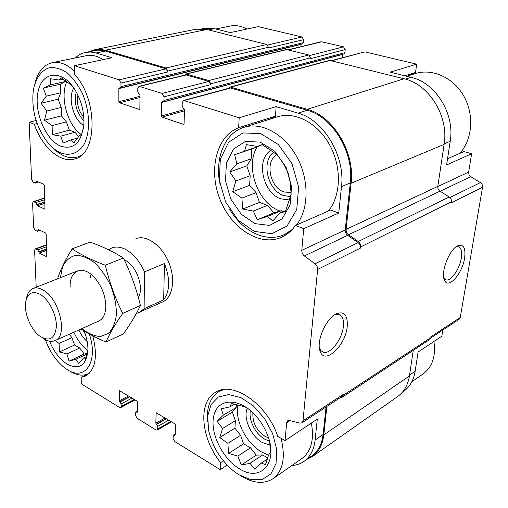 <?xml version="1.0" encoding="UTF-8"?>
<svg xmlns="http://www.w3.org/2000/svg" width="508" height="508" viewBox="0 0 508 508"><rect width="100%" height="100%" fill="white"/><g stroke="black" fill="none" stroke-linecap="round" stroke-linejoin="round"><path stroke-width="0.76" d="M447.535 158.775L464.007 151.549L471.634 153.759L446.602 164.922L450.196 141.313C455.035 114.04 435.604 82.614 411.086 77.349L405.46 79.134M404.825 75.8L415.55 72.453L416.649 64.148L390.131 72.168L411.086 77.349M202.025 28.765L203.765 28.41L214.376 28.677L230.226 32.601L258.28 26.632L302 36.989L267.672 45.028M338.753 213.017L330.6 210.045L295.453 225.45C291.706 230.778 287.16 234.671 281.807 237.141C260.077 247.129 231.292 228.511 219.97 199.365C208.267 170.371 216.224 136.176 238.652 127.698L239.185 117.793L276.136 106.623L298.05 113.151C323.71 119.869 345.402 156.14 341.497 186.646L338.753 213.017L303.701 228.651L295.453 225.45M238.652 127.698L275.463 116.205L276.136 106.623M139.973 96.342L118.872 101.708L118.853 88.576L119.234 87.878L120.218 88.011L302.501 43.891L303.365 42.678L303.606 39.675L268.376 48.044L268.427 47.263L167.837 71.088L167.818 71.945L166.033 68.84L105.416 51.054L96.044 52.978L112.02 57.734L74.517 65.71L74.708 74.473C98.285 99.962 97.288 154.496 74.79 158.921C60.515 163.576 42.208 147.39 34.265 124.244L29.14 122.257L36.1 120.498M34.265 124.244L37.128 123.514M227.165 465.157L220.243 469.671L220.618 462.648L223.387 460.864M220.618 462.648C200.876 438.423 197.688 402.05 215.513 392.309C232.594 380.543 267.322 403.936 277.762 436.474L285.064 440.582L317.29 419.125L315.112 440.03C313.988 449.618 310.369 456.673 304.254 461.2C300.666 463.772 296.545 465.207 291.903 465.519M442.843 330.041L441.833 336.194L418.084 352.012L415.15 371.246L409.556 375.101M92.786 335.871C97.898 356.337 95.51 369.71 85.623 375.99L81.153 377.323L81.293 383.813L119.564 407.46L120.644 407.6L121.133 406.495L121.133 403.904L119.297 400.831L119.456 390.665L136.938 401.022L137.471 402.012L137.395 411.905L137.224 412.274L135.82 411.975L135.471 415.328L137.071 418.281L155.981 429.965L157.201 430.105L157.696 429.019L157.747 426.377L155.823 423.183L156.178 412.814L174.898 423.888L175.457 424.917L175.171 435.026L175 435.388L173.431 435.07L173.018 438.461L174.689 441.522L220.243 469.671M81.153 377.323L89.186 373.393M311.639 456.013L312.16 455.644C318.287 451.11 321.932 444.081 323.082 434.55L326.066 406.959M285.064 440.582L286.626 422.777L287.668 420.783L289.649 420.529L299.885 423.126L301.942 422.846L302.997 420.846L317.627 269.437C317.716 267.151 316.852 265.265 315.03 263.773L304.368 255.943C302.577 254.476 301.72 252.597 301.796 250.317L303.701 228.651M429.857 338.595L459.13 319.316L460.254 317.494L482.543 187.217L451.256 202.819L451.415 201.797L360.705 246.913L360.572 248.025C360.699 245.834 359.874 244.037 358.096 242.634L347.663 235.318C345.91 233.94 345.091 232.162 345.205 229.965L350.285 182.982C354.279 152.73 332.759 116.859 307.169 110.261L230.168 87.897L183.553 100.438L182.251 102.603L182.15 106.312L184.468 109.861L184.074 123.647L183.369 124.333L162.014 117.132L161.379 116.008L161.627 102.451L162.033 101.746L163.157 101.879L163.989 100.463L164.059 96.799L162.122 93.421L139.027 86.309L137.814 88.436L137.789 92.024L139.986 95.428L139.871 108.776L139.49 109.455L119.482 102.781L118.872 101.708M239.185 117.793L183.553 100.438M120.218 88.011L120.987 86.62L120.987 83.077L119.145 79.826L74.517 65.71M96.044 52.978L90.665 52.026L85.503 52.413C81.712 53.226 78.327 55.067 75.349 57.937M105.416 51.054L101.556 50.248L97.784 50.127L85.503 52.413M29.14 122.257L31.579 179.299L33.128 182.143L35.503 183.051L36.436 181.096L43.84 184.379L44.367 185.337L44.99 209.207L37.433 205.759L35.877 202.571L33.287 201.606L32.595 203.149L33.636 227.508L35.154 230.308L37.529 231.292L38.398 229.502L45.644 233.058L46.158 234.004L46.768 256.769L39.351 253.054L37.827 249.93L35.223 248.882L34.608 250.292L36.189 287.236M135.896 238.677C146.133 234.404 161.461 245.021 168.586 261.95C175.844 278.829 172.911 297.345 162.782 301.879L136.315 313.576M340.455 397.478L342.341 397.123L428.828 340.068L430.085 337.325L460.254 317.494M397.281 396.805L397.815 396.43C404.082 391.808 407.956 384.981 409.423 375.964L413.264 350.336M451.415 201.797C451.606 199.796 450.863 198.196 449.186 196.99L440.036 191.173C438.385 189.979 437.642 188.385 437.826 186.392L444.113 144.393C448.996 116.453 429.076 84.182 404.057 78.759L329.559 60.363L230.219 87.001L229.051 88.195M163.157 101.879L343.992 53.924L344.894 52.692L345.205 49.6L310.445 58.661L310.509 57.855L308.781 54.966L286.252 49.511L185.896 73.984L184.798 75.114M268.427 47.263L266.77 44.469L206.788 29.496L196.037 29.204L94.717 49.689L89.364 51.626M301.942 422.846L342.449 396.17L343.535 394.208L302.997 420.846M464.604 258.178C465.855 247.707 463.455 243.63 457.41 245.942C449.047 249.936 440.455 272.79 444.475 280.232C448.132 289.725 462.369 273.837 464.604 258.178M347.224 326.447C347.853 314.814 344.043 310.674 335.788 314.033C325.73 319.011 316.249 341.192 320.008 350.914C324.18 365.773 345.669 345.91 347.224 326.447M342.341 397.123L343.535 394.208M342.125 57.779L342.449 54.47L161.627 102.451M139.027 86.309L185.864 74.847L208.871 81.413L210.744 84.639L210.776 83.757L208.902 80.531L185.896 73.984M300.92 46.698L301.104 44.425L118.853 88.576M306.769 459.435L312.699 456.343C318.916 451.733 322.605 444.595 323.78 434.924L326.873 406.432M360.705 246.913C360.832 244.716 360.007 242.913 358.229 241.516L348.545 234.74C346.793 233.363 345.973 231.578 346.088 229.381L351.091 183.255C355.168 152.495 333.273 116.002 307.251 109.322L230.219 87.001M167.837 71.088L166.053 67.989L105.41 50.235L99.955 49.295L94.717 49.689M403.155 391.706L403.682 391.338C409.867 386.785 413.69 380.092 415.15 371.246M482.543 187.217C482.752 185.287 482.035 183.75 480.403 182.607L470.764 176.676L440.163 191.256M471.634 153.759L468.592 172.466L469.011 174.689L470.764 176.676M416.649 64.148L364.833 51.873L331.495 60.636M345.205 49.6L343.529 46.825L321.266 41.72L288.169 49.816M303.606 39.675L302 36.989M409.308 75.451L415.55 72.453M319.354 347.72L320.865 350.59L323.037 352.108C329.965 355.136 342.252 339.427 343.383 326.384C343.98 319.9 342.563 315.938 339.128 314.503L334.302 314.96M443.795 277.965L445.922 279.819C450.837 281.686 459.676 269.113 461.302 258.108C462.242 251.651 461.283 247.853 458.419 246.704L456.006 246.869M244.246 127.222L277.178 116.891C294.684 111.049 317.519 122.682 329.66 144.932C341.897 167.113 341.02 195.764 328.39 211.011M269.126 119.418L275.463 116.205M34.931 83.369C37.89 71.793 43.625 64.91 52.121 62.719L86.112 55.721C91.605 54.597 97.307 55.893 103.207 59.614M311.372 423.062C314.3 439.49 311.214 451.263 302.114 458.394L301.625 458.73M89.313 334.01C98.781 361.544 85.058 381.648 67.348 369.659L65.246 368.256C56.61 361.683 49.968 352.139 45.32 339.623M84.188 331.006C86.811 337.795 88.062 344.233 87.928 350.31C86.22 365.582 79.312 370.192 67.189 364.153C59.804 359.366 53.924 351.701 49.549 341.173M89.91 372.618L88.075 373.742C82.861 376.18 76.937 375.412 70.301 371.418M55.283 340.512L59.093 343.452L59.411 351.974L66.916 353.917L69.056 361.137L75.863 359.27L78.696 363.544L83.623 357.969L85.757 358.356L87.827 351.295M69.317 334.239L71.907 337.674L74.587 345.015L79.692 347.999L84.22 354.006L87.293 353.473M87.916 350.672C82.131 346.424 77.445 340.265 73.87 332.207M87.217 341.579C83.788 338.696 81.013 334.823 78.892 329.959M85.281 334.029L83.096 330.327M238.836 474.701L234.22 471.519C220.872 460.591 212.306 446.71 208.521 429.882L207.715 415.976L211.068 404.552L218.294 397.059L228.619 394.564L240.83 397.561L253.352 405.854L264.49 418.446L272.65 433.661L276.682 449.383L276.06 463.417L270.954 473.881L262.185 479.501L250.984 479.723L238.836 474.701M239.224 468.624C222.04 458.324 209.537 431.984 213.887 415.411C217.811 398.482 238.316 397.224 254.61 414.484C260.198 420.421 264.49 427.241 267.487 434.95C278.867 462.909 260.433 482.79 239.224 468.624M207.537 421.348C206.47 407.2 210.28 397.288 218.967 391.598L223.691 389.579M281.013 438.302C285.712 457.162 283.134 470.567 273.266 478.523C264.351 484.276 253.746 483.514 241.452 476.244M249.231 409.55L245.078 406.851L231.445 403.415L229.972 406.851L221.272 408.813L223.298 415.15L217.087 421.316L222.58 428.466L219.761 437.559L227.882 443.351L228.549 453.46L237.858 456.063L241.281 465.036L250.031 463.34L254.8 469.214L261.283 463.125L265.525 464.61L268.529 455.212L270.389 452.158L269.729 442.347M236.347 404.533L236.169 407.448L232.353 412.14L235.369 420.643L234.912 428.18L240.589 435.343L243.599 443.821L250.501 447.853L256.267 455.13L262.642 454.952L267.779 457.956M268.611 455.098L261.728 452.069C246.285 443.421 234.626 420.306 237.865 404.946M270.053 445.116L262.446 442.57C250.971 436.321 242.913 418.109 247.231 408.203M269.456 441.16L264.954 439.287C255.492 434.124 248.298 419.849 250.425 410.528M268.529 437.909L265.17 436.461C256.426 430.359 252.336 422.459 252.895 412.763M433.908 341.478C436.01 355.949 432.46 366.738 423.259 373.837L422.77 374.18M61.201 153.092C56.452 151.124 51.981 147.637 47.796 142.621C36.043 127.07 31.217 109.569 33.331 90.113C35.611 78.391 41.427 70.174 49.549 67.678C55.277 67.12 61.182 68.872 67.259 72.923C73.152 78.238 78.238 85.173 82.518 93.726C90.119 111.722 90.494 132.664 83.769 144.913C78.213 153.238 70.002 156.089 61.201 153.092M61.004 146.272C45.764 140.418 33.668 111.735 38.043 91.789C41.935 71.349 61.735 68.999 74.568 89.16C81.178 99.898 84.284 111.468 83.877 123.863C81.585 142.519 73.965 149.993 61.004 146.272M81.064 155.537L77.66 156.985C73.476 158.204 69.094 157.893 64.516 156.045C60.293 154.305 56.248 151.422 52.381 147.409M52.121 62.719C59.468 61.303 66.973 64.16 74.638 71.291M254.457 231.445L238.068 220.11L225.654 202.019L219.348 180.448L220.326 159.22L228.613 142.24L242.945 132.944L260.737 133.61L278.384 144.564L292.043 163.773L298.621 187.115L296.755 209.429L287.077 226.003L271.901 233.693L254.457 231.445M254.959 223.628L241.217 214.205L230.797 199.053L225.52 180.969L226.39 163.208L233.388 149.079L245.389 141.446L260.191 142.113L274.803 151.276L286.093 167.202L291.554 186.519L290.068 205.035L282.105 218.878L269.519 225.4L254.959 223.628M292.24 229.476L284.378 234.639C275.844 238.354 266.833 238.316 257.334 234.518C246.139 229.73 236.83 221.209 229.406 208.947M219.748 183.197C214.852 158.147 224.765 133.248 243.7 127.387C261.188 121.533 284.321 133.775 296.837 156.883C309.448 179.921 308.921 209.493 296.412 225.031M215.748 29.013L229.972 26.086C235.579 24.943 241.243 25.927 246.958 29.039M406.705 76.27L414.941 73.685C432.035 68.04 453.25 77.337 463.81 96.088C474.459 114.776 472.434 139.579 459.74 153.422M71.958 85.509L61.303 77.87L59.144 80.048L50.61 78.721L50.762 84.785L43.263 88.094L46.304 96.152L41.053 103.251L46.819 111.023L44.406 120.199L52.076 125.578L52.413 134.69L60.738 136.157L63.087 143.059L70.644 140.011L73.749 143.027L79.229 135.953L81.566 134.309L83.496 127.806M65.672 80.721L65.348 81.509L60.56 84.182L60.801 92.767L58.217 99.155L61.208 107.474L61.443 115.875L66.383 121.857L69.367 130.143L75.006 132.283L78.689 136.741M81.293 134.55C67.405 125.159 59.588 96.907 66.84 81.559M83.757 125.514C73.368 119.767 67.532 98.057 73.787 87.986M83.947 120.929C76.403 112.566 73.844 102.914 76.257 91.961M83.82 117.424C78.422 110.877 76.454 103.435 77.895 95.117M235.922 180.924L232.708 191.681L241.91 198.101L242.691 209.061L253.295 211.087L257.277 219.754L267.291 216.529L272.866 220.853L280.321 212.776L285.363 211.671L291.16 194.304L290.233 182.778L288.36 173.45L283.985 164.649L277.647 155.124L262.179 144.596L257.372 146.45L246.424 144.615L244.596 151.162L234.652 154.743L236.842 163.817L229.743 171.945L235.922 180.924L250.19 175.698L249.606 185.331L256.076 192.634L259.461 202.394L267.373 205.397L273.958 212.833L281.318 210.699L283.407 211.487M259.334 145.79L259.029 146.272L251.809 148.933L251.212 158.807L246.786 165.9L250.19 175.698M280.073 211.061L280.01 211.036C257.899 203.473 244.71 166.745 257.156 146.964M289.096 199.911L280.93 198.876C262.795 193.129 255.549 159.595 270.739 150.431M290.462 196.583L283.731 195.593C267.741 190.564 260.801 161.411 273.628 152.292M291.122 192.57L284.01 191.973C269.691 187.566 264.573 160.75 277.07 154.654M75.006 132.283L60.738 136.157M77.756 138.043L70.644 140.011M63.297 79.127L59.144 80.048M65.348 81.509L50.762 84.785M60.56 84.182L43.263 88.094M60.801 92.767L46.304 96.152M58.217 99.155L41.053 103.251M61.208 107.474L46.819 111.023M61.443 115.875L44.406 120.199M66.383 121.857L52.076 125.578M69.367 130.143L52.413 134.69M84.22 354.006L69.056 361.137M79.692 347.999L66.916 353.917M87.166 353.943L75.863 359.27M86.328 356.686L83.623 357.969M71.907 337.674L59.093 343.452M74.587 345.015L59.411 351.974M256.267 455.13L241.281 465.036M250.501 447.853L237.858 456.063M262.642 454.952L250.031 463.34M267.475 458.959L261.283 463.125M234.594 404.101L229.972 406.851M236.169 407.448L223.298 415.15M232.353 412.14L217.087 421.316M235.369 420.643L222.58 428.466M234.912 428.18L219.761 437.559M240.589 435.343L227.882 443.351M243.599 443.821L228.549 453.46M273.958 212.833L257.277 219.754M267.373 205.397L253.295 211.087M281.318 210.699L267.291 216.529M285.794 210.49L280.321 212.776M262.42 144.748L257.372 146.45M259.029 146.272L244.596 151.162M251.809 148.933L234.652 154.743M251.212 158.807L236.842 163.817M246.786 165.9L229.743 171.945M249.606 185.331L232.708 191.681M256.076 192.634L241.91 198.101M259.461 202.394L242.691 209.061M108.604 249.796L111.76 247.987C115.64 246.488 119.939 246.818 124.67 248.984C132.874 253.117 139.484 260.756 144.507 271.888L144.101 308.743L139.256 312.604M124.25 259.874L124.657 260.058C136.214 264.96 144.52 287.75 138.341 297.466M144.507 271.888L164.44 263.519C170.301 278.797 170.047 290.906 163.678 299.853L144.101 308.743M164.44 263.519L163.678 299.853M39.77 294.132C48.546 298.85 56.712 314.7 56.388 326.504C54.902 338.982 49.244 342.1 39.414 335.864C30.963 329.47 24.301 313.798 25.521 303.206C27.019 293.567 31.769 290.538 39.77 294.132M26.346 299.123C27.178 293.63 29.375 290.093 32.944 288.512C35.77 287.395 38.976 287.801 42.564 289.725C59.214 297.701 68.478 336.08 55.099 340.589C51.441 342.144 47.314 341.274 42.716 337.972M60.395 277.692L62.598 266.637C65.608 260.648 69.901 256.883 75.495 255.346C81.61 255.334 88.005 257.829 94.672 262.839C101.13 269.176 106.591 277.025 111.068 286.379C114.63 296.113 116.421 305.505 116.44 314.541C115.354 322.802 112.668 329.114 108.382 333.47L100.501 336.506C94.412 336.188 88.195 333.559 81.852 328.638M70.174 286.899C69.317 270.904 82.048 264.649 93.516 276.555C101.073 284.69 105.175 294.329 105.816 305.467C105.785 313.614 103.397 318.834 98.641 321.132M81.045 329C88.151 333.673 96.457 338.023 105.962 342.049C109.582 333.654 115.17 324.11 122.72 313.417C115.138 298.177 109.341 282.105 105.327 265.214C92.234 260.356 81.172 254.895 72.13 248.837C65.621 259.328 60.897 268.891 57.963 277.514M105.962 342.049L123.311 333.915C130.531 323.971 136.227 314.484 140.405 305.467L122.72 313.417M72.13 248.837L90.138 242.119C102.495 246.507 113.57 251.809 123.361 258.02C130.81 273.152 136.493 288.963 140.405 305.467M105.327 265.214L123.361 258.02M90.608 277.622L90.722 275.406M323.082 434.55L315.112 440.03M289.973 420.611L286.626 422.777M345.205 229.965L301.796 250.317M350.285 182.982L341.497 186.646M307.169 110.261L298.05 113.151M231.007 87.909L184.391 100.463M166.033 68.84L119.145 79.826M429.939 338.214L343.421 395.167M360.572 248.025L317.627 269.437M358.096 242.634L315.03 263.773M347.663 235.318L304.368 255.943M183.902 124.174L183.369 124.333M184.442 110.865L162.014 117.132M184.448 109.595L161.379 116.008M344.894 52.692L163.989 100.463M310.509 57.855L210.776 83.757M210.744 84.639L164.059 96.799M208.871 81.413L162.122 93.421M186.582 74.873L139.738 86.341M139.7 109.322L139.236 109.449M139.967 97.549L119.482 102.781M303.365 42.678L120.987 86.62M167.818 71.945L120.987 83.077M37.433 181.54L35.992 181.978M36.938 181.318L35.979 181.616M45.155 209.055L44.761 209.182M45.028 203.289L37.433 205.759M44.983 202.203L36.919 204.819M44.971 201.847L36.906 204.457M44.895 199.669L35.877 202.571M44.837 198.177L33.947 201.676M39.186 229.895L37.96 230.321M38.767 229.686L37.948 229.972M46.933 256.584L46.52 256.737M46.755 250.342L39.351 253.054M46.717 249.257L38.849 252.127M46.704 248.914L38.83 251.784M46.622 246.736L37.827 249.93M46.565 245.116L35.935 248.964M134.315 399.447L121.133 406.495M132.061 398.088L121.133 403.904M129.877 396.773L120.085 401.961M129.616 396.615L119.818 401.803M128.524 395.961L119.297 400.831M119.869 390.741L119.285 391.046M137.395 411.931L136.849 412.229M137.395 411.62L136.576 412.064M170.859 421.456L157.696 429.019M168.662 420.135L157.747 426.377M166.434 418.789L156.648 424.364M166.154 418.624L156.369 424.193M165.043 417.951L155.823 423.183M156.591 412.864L156.007 413.188M175.171 434.988L174.574 435.337M175.184 434.632L174.282 435.165M409.423 375.964L323.78 434.924M449.186 196.99L358.229 241.516M440.036 191.173L348.545 234.74M437.826 186.392L346.088 229.381M444.113 144.393L351.091 183.255M404.057 78.759L307.251 109.322M330.378 60.357L231.051 87.014M308.781 54.966L208.902 80.531M286.957 49.511L186.607 74.003M266.77 44.469L166.053 67.989M206.788 29.496L105.41 50.235M480.403 182.607L449.923 197.568M468.636 172.098L437.801 186.55M450.196 141.313L444.202 143.815M364.833 51.873L331.908 60.738M343.529 46.825L309.702 55.512M321.964 41.72L288.525 49.905M214.376 28.677L208.42 29.902M312.16 455.644L304.254 461.2M38.665 182.086L35.503 183.051M44.825 197.91L33.287 201.606M40.176 230.378L37.529 231.292M46.552 244.786L35.223 248.882M135.052 399.891L120.644 407.6M137.401 411.112L135.82 411.975M171.533 421.862L157.201 430.105M175.196 434.029L173.431 435.07M397.815 396.43L312.699 456.343M403.682 391.338L402.285 392.322M322.136 351.682L323.037 352.108M319.399 347.859L320.008 350.914M335.432 314.236L335.788 314.033M445.465 279.641L445.922 279.819M443.935 278.619L444.475 280.232M215.513 392.309L215.964 392.049M88.075 373.742L89.554 373.018M273.266 478.523L302.114 458.394M219.412 391.344L222.028 389.846M411.772 381.857L423.259 373.837M77.66 156.985L80.131 156.254M284.378 234.639L288.957 232.607M55.099 340.589L98.838 321.05M33.122 288.442L77.521 270.935"/></g></svg>
